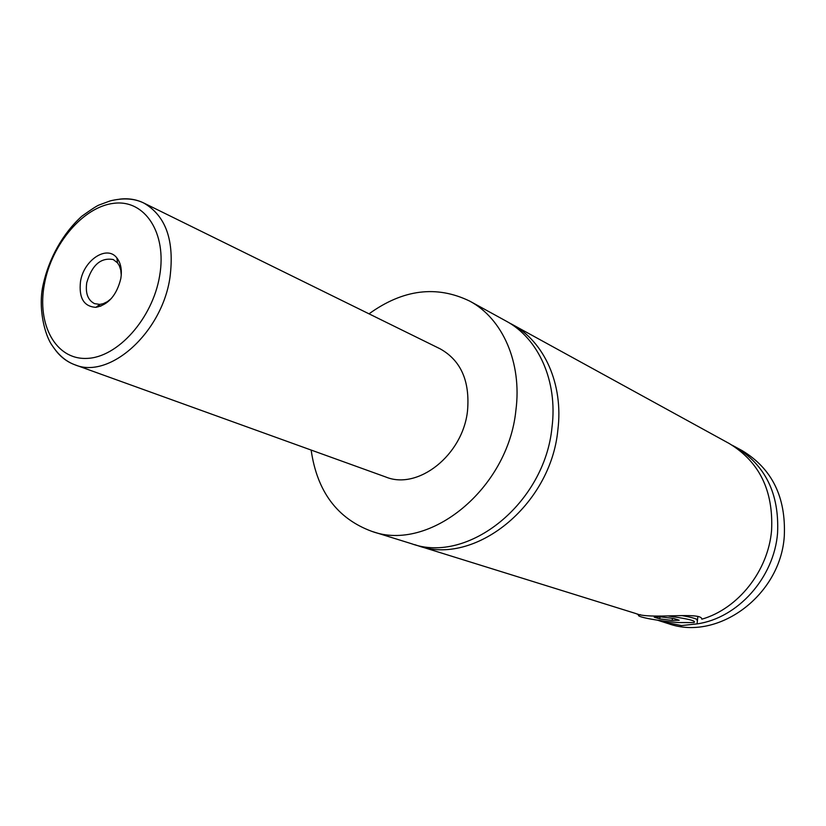 <?xml version="1.0" encoding="UTF-8"?>
<svg xmlns="http://www.w3.org/2000/svg" width="826" height="826" viewBox="0 0 826 826"><rect width="100%" height="100%" fill="white"/><g stroke="black" fill="none" stroke-linecap="round" stroke-linejoin="round"><path stroke-width="1.24" d="M369.026 313.839C403.005 289.327 436.562 285.084 469.715 301.108L506.07 321.056C538.407 338.237 557.891 381.168 551.995 427.3C544.778 503.457 467.908 564.468 411.462 543.704L371.865 531.376C337.318 518.645 317.081 491.532 311.144 450.056M508.981 322.739L511.965 324.298C544.21 341.427 563.673 384.162 557.849 430.047C550.725 505.78 474.186 566.399 417.884 545.697L414.693 544.633M681.956 615.587C693.427 617.652 698.445 619.273 697.02 620.44M640.243 614.627L638.57 615.277C637.114 617.136 661.017 621.431 678.993 622.577L693.881 622.567C696.855 620.976 688.471 618.819 668.73 616.113M661.182 620.739L661.13 621.41L681.553 625.581L697.092 623.878L697.856 616.361M417.884 545.697L635.865 613.542C649.205 619.913 702.234 611.24 701.801 619.201C738.207 608.752 768.273 570.859 771.587 530.282C773.477 490.644 759.342 461.713 729.182 443.49L511.965 324.298M120.802 278.62C122.165 269.978 120.864 263.091 116.9 257.97C107.019 244.62 83.663 260.066 80.494 281.594C78.718 298.01 83.86 306.591 95.919 307.344C108.392 304.753 116.693 295.181 120.802 278.62M121.246 275.213L120.772 270.112L119.316 265.693L117.488 262.813L113.265 259.55C100.793 257.32 91.954 265.043 86.751 282.709C85.274 293.251 87.876 300.22 94.536 303.627L99.812 304.402L103.157 303.71L107.349 301.696L111.345 298.496M119.708 199.138C128.309 198.116 136.28 199.376 143.621 202.938L440.248 348.882C460.98 360.549 470.066 381.209 467.516 410.873C462.89 455.043 418.028 490.417 385.804 477.005L74.846 364.772C67.195 361.953 60.752 357.09 55.518 350.193M469.715 301.108C502.549 318.537 522.197 362.676 515.889 410.367C508.052 489.095 429.148 552.553 371.865 531.376M732.208 445.245L742.182 450.635C772.052 468.662 786.084 497.2 784.287 536.239C780.477 595.629 717.815 641.358 668.626 623.744L657.641 620.233M735.295 446.856C765.32 464.986 779.414 493.721 777.565 533.08C774.107 577.746 737.68 618.23 697.092 623.878M661.13 616.929L654.202 617.167L659.778 618.911L672.199 620.429L679.199 620.233L673.706 618.478L661.13 616.929M672.416 618.313L672.199 620.429M659.984 616.97L659.778 618.911M159.655 275.76C167.12 232.891 144.829 199.417 114.081 203.279C83.426 206.521 51.615 244.031 44.387 284.258C36.726 324.494 55.61 359.671 86.575 358.412C117.426 357.803 152.645 318.599 159.655 275.76M169.95 277.608C161.906 332.868 109.373 379.609 74.846 364.772C66.163 361.602 58.636 355.221 52.265 345.619C44.676 335.346 37.759 307.561 43.2 284.464C49.075 257.97 63.044 233.252 81.774 216.267C91.314 209.412 97.179 205.612 99.378 204.889L110.147 200.914C123.095 197.724 134.256 198.395 143.621 202.938C165.902 215.71 174.678 240.593 169.95 277.608M638.57 615.277L637.569 614.028M117.488 262.813L116.9 257.97M99.812 304.402L95.919 307.344M100.813 306.188L98.624 305.3"/></g></svg>
